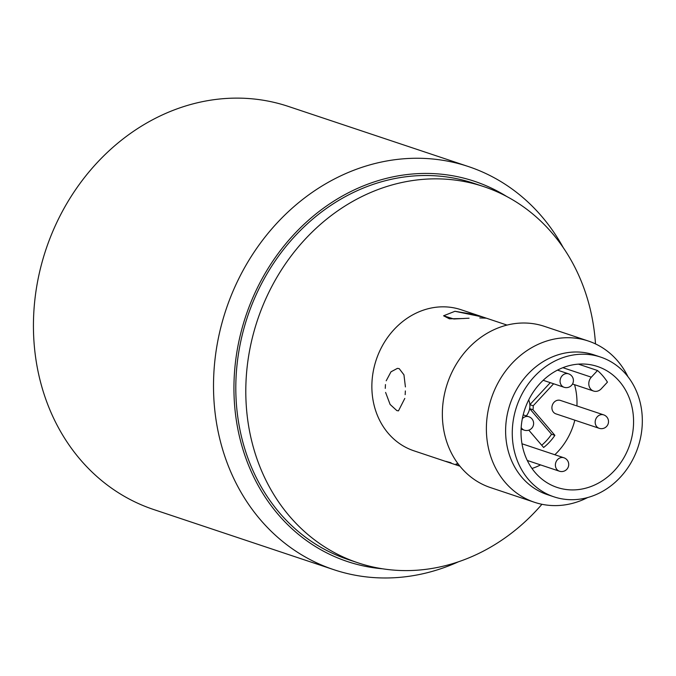 <?xml version="1.0" encoding="UTF-8"?>
<svg xmlns="http://www.w3.org/2000/svg" width="676" height="676" viewBox="0 0 676 676"><rect width="100%" height="100%" fill="white"/><g stroke="black" fill="none" stroke-linecap="round" stroke-linejoin="round"><path stroke-width="1.01" d="M333.783 569.674A212.501 184.599 108.5 0 1 213.878 372.755A212.501 184.599 -71.5 0 1 468.417 166.558L288.339 106.419A212.501 184.599 -71.5 0 0 33.8 312.608A212.501 184.599 108.5 0 0 153.706 509.535L333.783 569.674A212.501 184.599 108.5 0 0 458.412 561.815M506.865 196.572A200.459 174.138 -71.5 0 0 234.285 375.763A200.459 174.138 108.5 0 0 382.548 568.795M468.417 166.558A212.501 184.599 -71.5 0 1 563.311 247.737M358.052 562.846A198.338 172.296 108.5 0 1 249.824 349.306A198.338 172.296 108.5 0 1 431.829 178.895A198.338 172.296 -71.5 0 1 483.712 186.601L473.724 183.272A198.338 172.296 -71.5 0 0 421.849 175.557A198.338 172.296 108.5 0 0 239.836 345.968A198.338 172.296 108.5 0 0 348.072 559.508L358.052 562.846A198.338 172.296 108.5 0 0 409.935 570.552A198.338 172.296 -71.5 0 0 541.932 504.279M483.712 186.601A198.338 172.296 -71.5 0 1 595.497 343.915M459.925 466.178L413.965 450.824A74.377 64.609 108.5 0 1 373.372 370.752A74.377 64.609 108.5 0 1 441.631 306.845A74.377 64.609 -71.5 0 1 461.083 309.735L507.051 325.088M469.068 318.202L453.816 318.979L443.574 315.793L454.94 311.29L475.794 314.771L486.01 318.159L479.783 317.931M396.846 410.602L398.468 410.864L404.797 398.426L398.468 410.864L396.846 410.602L390.103 404.434L385.599 392.426L390.128 404.476L396.846 410.602M405.169 394.649L405.363 390.948L405.169 394.649M405.414 386.934L403.952 374.859L399.195 368.631L397.42 368.378L391.007 371.792L386.199 380.791L390.973 371.825L397.42 368.369L399.195 368.631L403.944 374.808L405.414 386.934M385.464 384.568L385.261 388.379M588.348 341.034A84.999 73.845 -71.5 0 0 566.108 337.73A84.999 73.845 108.5 0 0 488.106 410.763A84.999 73.845 108.5 0 0 534.488 502.285L490.463 487.582A84.999 73.845 108.5 0 1 444.081 396.06A84.999 73.845 108.5 0 1 522.083 323.027A84.999 73.845 -71.5 0 1 544.324 326.331L588.348 341.034A84.999 73.845 -71.5 0 1 627.979 376.743M534.488 502.285A84.999 73.845 108.5 0 0 556.728 505.589A84.999 73.845 -71.5 0 0 587.63 497.561M550.67 495.618A73.667 63.992 108.5 0 1 506.747 417.278A73.667 63.992 108.5 0 1 574.71 352.002A73.667 63.992 -71.5 0 1 597.271 356.083M600.634 357.089L593.976 354.866A73.667 63.992 -71.5 0 0 505.741 426.345A73.667 63.992 108.5 0 0 547.307 494.612L553.957 496.835A73.667 63.992 108.5 0 0 642.2 425.356A73.667 63.992 -71.5 0 0 600.634 357.089A73.667 63.992 -71.5 0 0 512.391 428.567A73.667 63.992 108.5 0 0 553.957 496.835M573.78 489.906A63.747 55.381 108.5 0 0 632.28 435.133A63.747 55.381 108.5 0 0 597.491 366.493A63.747 55.381 108.5 0 0 580.819 364.018A63.747 55.381 108.5 0 0 522.311 418.79A63.747 55.381 108.5 0 0 557.1 487.43A63.747 55.381 108.5 0 0 573.78 489.906M591.331 377.183A8.501 7.385 -71.5 0 0 593.604 391.049A8.501 7.385 -71.5 0 0 601.26 388.793L607.445 382.126A63.747 55.381 108.5 0 0 597.516 370.516L591.331 377.183L562.88 367.685M578.411 364.136L597.516 370.516M531.995 468.468A63.747 55.381 108.5 0 0 540.547 464.902M554.835 454.737A63.747 55.381 108.5 0 0 574.837 420.176M576.924 405.938A63.747 55.381 108.5 0 0 574.558 384.695M528.801 430.156L543.622 447.487A49.585 43.07 108.5 0 0 554.878 435.352L532.967 409.74A14.171 12.303 108.5 0 0 533.187 405.786L553.61 383.774M603.676 414.87L560.412 400.42A7.081 6.152 108.5 0 0 558.553 400.15A7.081 6.152 108.5 0 0 552.055 406.234A7.081 6.152 108.5 0 0 555.925 413.864L599.181 428.305A7.081 7.081 0 0 0 608.434 422.644A7.081 7.081 0 0 0 603.676 414.87A7.081 6.152 108.5 0 0 601.817 414.599A7.081 6.152 108.5 0 0 595.319 420.683A7.081 6.152 108.5 0 0 599.181 428.305M533.187 405.786L529.857 404.67L550.281 382.658M529.857 404.67A14.171 12.303 108.5 0 0 528.7 399.93A14.171 12.303 -71.5 0 1 526.3 415.901A14.171 12.303 108.5 0 0 529.638 408.625L532.967 409.74M541.696 445.239A49.585 43.07 108.5 0 0 551.548 434.245L529.638 408.625M554.878 435.352L551.548 434.245M482.968 317.052L454.94 311.29L443.574 315.793L449.388 318.802L464.074 318.506M458.421 464.26L456.139 463.88M451.069 462.781L445.83 461.345M438.673 459.072L437.634 458.725M482.85 318.033L486.01 318.168M562.026 457.491A7.081 6.152 108.5 0 0 555.528 463.575A7.081 6.152 108.5 0 0 559.398 471.197A7.081 7.081 0 0 0 568.643 465.527A7.081 7.081 0 0 0 563.885 457.762A7.081 6.152 108.5 0 0 562.026 457.491M521.179 427.545A7.081 6.152 108.5 0 0 524.297 430.164A7.081 7.081 0 0 0 533.541 424.494A7.081 7.081 0 0 0 528.784 416.729A7.081 6.152 108.5 0 0 526.934 416.45A7.081 6.152 108.5 0 0 522.337 418.681M566.725 373.558A7.081 6.152 108.5 0 0 560.218 379.642A7.081 6.152 108.5 0 0 564.088 387.272A7.081 7.081 0 0 0 573.332 381.602A7.081 7.081 0 0 0 568.575 373.836A7.081 6.152 108.5 0 0 566.725 373.558M593.604 391.049L572.513 384.01M527.297 460.483L559.398 471.197M521.982 443.769L563.885 457.762M521.095 429.091L524.297 430.164M523.182 414.853L528.784 416.729M543.183 380.292L564.088 387.272M557.472 370.127L568.575 373.836"/></g></svg>
